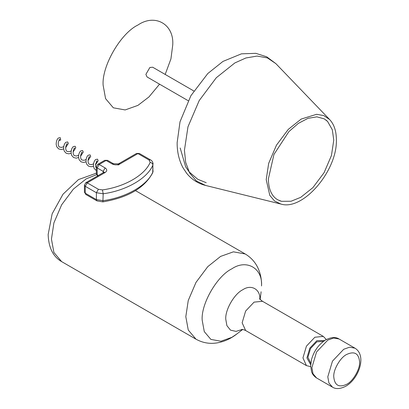 <?xml version="1.0" encoding="UTF-8"?>
<svg xmlns="http://www.w3.org/2000/svg" width="409" height="409" viewBox="0 0 409 409"><rect width="100%" height="100%" fill="white"/><g stroke="black" fill="none" stroke-linecap="round" stroke-linejoin="round"><path stroke-width="0.61" d="M323.468 341.357L316.863 341.827L310.538 348.504L307.916 357.323L310.814 363.274M193.794 90.956L152.675 67.214L149.863 67.495L145.885 74.382L147.051 76.953L188.171 100.696M165.185 74.438L170.936 58.87L172.726 45.113C174.28 24.335 155.149 13.287 137.935 25.026C120.721 33.165 101.585 66.304 103.14 85.287L105.583 98.661L113.334 107.807L125.128 109.944L137.935 105.374L148.953 96.938L159.561 84.177M58.988 140.42L60.685 140.067L60.235 137.644L58.359 138.017C56.887 139.382 56.161 141.54 56.191 144.489L56.815 146.877L58.691 148.927L61.324 149.53L63.661 148.932M316.551 377.947L313.008 373.765L311.893 367.65L316.551 351.975L327.798 340.104L333.652 338.013L339.046 338.989L354.951 348.171L349.557 347.195L343.703 349.286L332.456 361.157L327.798 376.832L328.913 382.947L332.456 387.129L316.551 377.947C312.67 375.401 311.822 372.394 311.571 371.689L310.656 365.84L311.51 359.552C314.005 350.866 318.729 344.312 325.692 339.894C331.224 337.113 335.677 336.811 339.046 338.989M346.684 384.296C338.892 387.844 334.582 385.36 333.764 376.832C333.187 369.782 340.293 357.476 346.684 354.45C354.48 350.902 358.785 353.386 359.608 361.914C360.186 368.959 353.079 381.27 346.684 384.296M259.608 298.304C259.643 298.877 260.61 299.874 262.506 301.295L323.309 336.397L314.874 337.236L306.438 346.137L302.946 357.895L306.438 365.615L310.671 366.648M324.654 340.528L316.863 340.677L309.833 348.095L306.924 357.895L310.692 364.716M262.506 301.295L254.076 302.128L245.64 311.034L242.143 322.793L245.64 330.513L306.438 365.615M259.879 299.562C260.64 289.378 251.259 283.964 242.823 289.715C234.383 293.703 225.006 309.95 225.768 319.255L226.898 325.651L230.492 330.135L236.034 331.392L242.164 329.465M261.52 285.952C262.849 268.238 246.535 258.815 231.857 268.82C217.179 275.763 200.865 304.02 202.189 320.206L204.275 331.612L210.88 339.409L220.937 341.229L231.857 337.333L236.704 334.071C230.589 338.856 223.856 341.832 216.514 342.993C209.275 344.03 202.435 342.762 196.003 339.194L188.258 330.048L185.814 316.668L188.258 300.472L196.003 282.379L207.798 266.622L220.604 256.407L233.411 251.832L245.206 253.969C251.387 257.675 255.855 262.834 258.6 269.449C260.615 274.408 261.607 279.628 261.571 285.104L261.52 285.952M96.544 174.689L86.243 178.835L73.436 189.05L61.641 204.802L53.896 222.895L51.452 239.096L53.896 252.471L61.641 261.617L196.003 339.194M279.47 200.655L281.54 201.315L291.029 201.254L300.733 197.332L312.895 187.634L324.092 172.675L331.448 155.497L333.77 140.118L332.307 129.75L327.619 121.504L326.014 120.041M266.213 179.638L268.667 163.36L276.458 145.175L288.309 129.336L301.182 119.07L316.617 114.305L323.785 115.583L329.644 119.551C334.097 124.346 336.341 131.059 336.367 139.689C337.553 170.384 303.11 211.177 280.865 204.045L274.495 200.952L269.802 195.384L266.213 179.638M275.876 63.64L267.425 57.92L257.092 56.069L245.896 57.976L234.848 62.94L216.289 77.741L199.203 100.568L187.976 126.785L184.433 150.256L185.66 162.307L189.612 172.956L196.376 180.977L205.553 185.435C197.915 183.488 191.617 179.439 186.657 173.288L182.915 167.629C179.009 160.2 177.082 151.882 177.143 142.675L180.011 121.805L190.88 95.716L207.823 73.502L222.966 61.411L241.438 53.835L255.778 53.328L266.699 56.8L275.876 63.64L329.644 119.551M150.169 162.368L149.081 160.016L137.935 153.579L120.041 163.912C117.388 165.149 114.74 165.149 112.086 163.912L106.125 160.466L99.167 164.484L105.128 167.93C107.276 169.459 107.276 170.988 105.128 172.521L87.235 182.849L98.385 189.285L102.454 189.914C124.571 186.893 144.934 175.134 150.169 162.368C151.811 162.767 152.715 163.672 152.889 165.083C147.434 178.38 126.217 190.63 103.186 193.779L96.396 192.726L96.396 199.618L103.186 200.666C126.217 197.516 147.434 185.267 152.889 171.969L152.889 165.083L152.721 172.731L153.124 170.921M102.454 189.914L103.186 193.779L102.889 201.877C128.027 197.598 144.638 187.884 152.721 172.731M118.053 165.057L135.946 154.73M103.927 172.245L103.14 171.371L97.178 167.93L96.355 166.78L96.355 173.667L97.178 174.817L98.344 175.487M112.086 163.912L113.492 163.769L107.531 160.328L104.719 160.328L97.761 164.346L99.167 164.484L97.178 167.93L97.178 174.817L97.557 175.942M105.128 167.93L103.14 171.371L103.14 172.716M98.385 189.285L96.396 192.726L85.251 186.294L84.428 185.144L84.428 192.031L85.251 193.181L96.396 199.618L96.979 200.901L102.889 201.877M105.128 172.521L103.722 172.378L85.834 182.711L87.235 182.849L85.251 186.294L85.251 193.181L85.834 194.469L96.979 200.901M113.492 163.769L120.041 163.912M118.636 163.769L136.529 153.441L139.341 153.441L150.486 159.878L149.081 160.016M332.456 387.129C335.799 389.307 340.252 389.005 345.809 386.224C358.637 379.015 367.164 355.666 354.951 348.171M323.309 336.397L326.321 339.547M241.601 329.501C242.128 329.245 243.478 329.582 245.64 330.513M135.497 190.63L245.206 253.969M61.641 261.617C53.109 256.724 48.615 247.685 48.155 234.505L52.142 213.835L63.012 194.203L78.513 179.566L96.355 173.176M242.655 329.501L236.704 334.071M260.139 299.214L261.121 291.781M327.619 121.504L324.301 118.891L316.873 116.841L307.946 118.344L298.309 123.406L288.877 131.621L273.953 154.433L268.36 178.953C268.549 189.244 271.637 196.177 277.619 199.745L281.54 201.315M206.228 182.711L197.782 179.29L189.116 171.857L185.635 166.744L180.18 147.986M280.865 204.045L205.553 185.435M93.554 163.825L91.59 164.623L89.571 164.316C88.646 164.454 86.999 160.957 89.004 157.322L89.52 156.724L89.004 156.688M86.1 159.52L84.131 160.318L82.112 160.016C81.192 160.149 79.54 156.652 81.549 153.017L82.066 152.424L81.549 152.383M78.646 155.216L76.677 156.013L74.658 155.711C73.738 155.844 72.086 152.347 74.09 148.712L74.612 148.119L74.095 148.078M71.192 150.911L69.223 151.708L67.204 151.407C66.284 151.54 64.632 148.043 66.636 144.408L67.158 143.815L66.636 143.774M63.732 146.606L61.769 147.404L59.75 147.102C58.824 147.235 57.178 143.738 59.182 140.103L59.699 139.51L59.182 139.469M96.355 170.645L94.096 168.396L93.467 166.013C93.441 163.063 94.162 160.901 95.64 159.536L97.516 159.167L98.175 160.696L95.461 164.924M93.482 166.151L91.146 166.749L88.513 166.146L86.642 164.096L86.013 161.708C85.987 158.758 86.708 156.596 88.186 155.231L90.062 154.863L90.716 156.391L88.001 160.619M86.028 161.846L83.692 162.445L81.059 161.841L79.182 159.791L78.559 157.404C78.528 154.454 79.254 152.291 80.726 150.926L82.603 150.558L83.262 152.087L80.547 156.315M78.569 157.542L76.232 158.14L73.605 157.537L71.728 155.486L71.1 153.099C71.074 150.149 71.8 147.986 73.272 146.621L75.149 146.253L75.808 147.782L73.093 152.01M71.115 153.237L68.778 153.835L66.151 153.232L64.274 151.182L63.646 148.794C63.62 145.844 64.341 143.687 65.818 142.322L67.695 141.949L68.349 143.477L65.634 147.705M96.355 173.667L97.761 176.1M84.428 192.031L85.834 194.469M107.531 160.328L104.719 160.328M97.761 164.346L96.355 166.78M136.529 153.441L139.341 153.441M103.968 172.521L104.065 172.123L103.722 172.378M150.486 159.878C151.892 160.466 152.772 161.852 153.124 164.035M85.834 182.711L84.428 185.144M96.355 168.063L95.701 166.867L95.537 164.183L96.979 161.028L96.463 160.993"/></g></svg>
